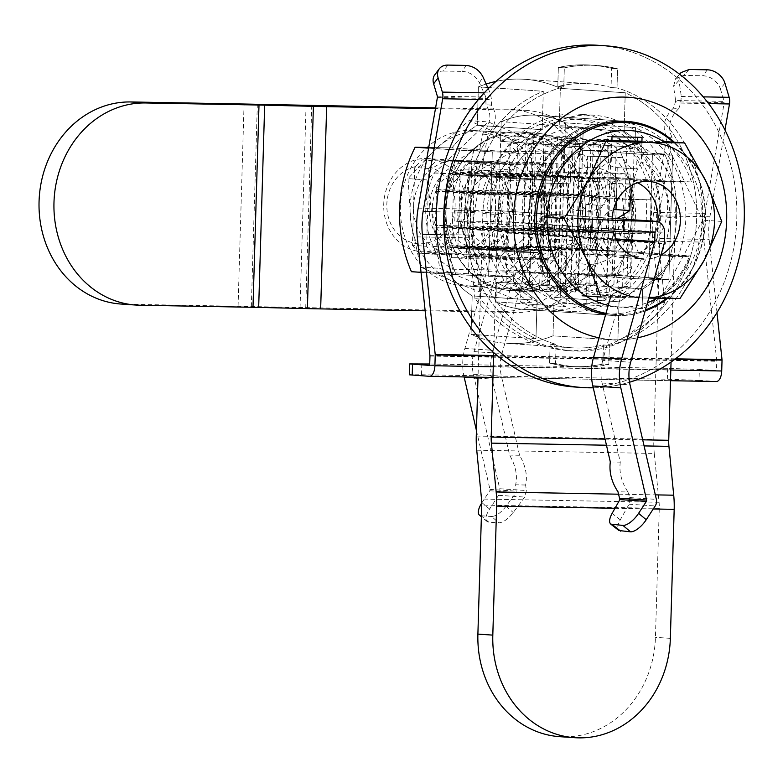 <?xml version="1.0" encoding="UTF-8"?>
<svg xmlns="http://www.w3.org/2000/svg" width="783" height="783" viewBox="0 0 783 783"><rect width="100%" height="100%" fill="white"/><g stroke="black" fill="none" stroke-linecap="round" stroke-linejoin="round"><path stroke-width="0.59" stroke-dasharray="3.92 2.94" d="M513.345 290.679A79.396 69.648 93.9 0 0 585.283 214.336A79.396 69.648 93.9 0 0 521.096 132.121A79.396 69.648 93.9 0 0 485.695 140.333A79.396 69.648 93.9 0 0 447.181 227.227A79.396 69.648 93.9 0 0 510.31 290.552A79.396 69.648 93.9 0 0 513.345 290.679A79.396 69.648 93.9 0 0 585.283 214.336A79.396 69.648 93.9 0 0 521.096 132.121A79.396 69.648 93.9 0 0 485.695 140.333A79.396 69.648 93.9 0 0 447.181 227.227A79.396 69.648 93.9 0 0 510.31 290.552A79.396 69.648 93.9 0 0 513.345 290.679M564.807 142.516A79.396 69.648 93.9 0 0 536.012 133.139A79.396 69.648 93.9 0 0 500.611 141.351L582.669 146.93A79.396 69.648 93.9 0 0 551.937 180.247L469.888 174.668A79.396 69.648 93.9 0 0 467.715 247.79L537.833 252.557L520.558 252.243L450.44 247.477L467.715 247.79L537.833 252.557L520.558 252.243A97.298 85.347 93.9 0 0 565.962 306.642L566.549 286.96A79.396 69.648 -86.1 0 1 537.833 252.557A79.396 69.648 -86.1 0 0 566.549 286.96L496.432 282.193A79.396 69.648 93.9 0 0 525.227 291.57A79.396 69.648 93.9 0 0 560.628 283.358L642.677 288.937A79.396 69.648 93.9 0 0 673.4 255.62L591.351 250.041A79.396 69.648 93.9 0 0 593.524 176.919L663.641 181.685L680.916 182.008A97.298 85.347 93.9 0 0 635.502 127.609L634.915 147.292A79.396 69.648 -86.1 0 1 663.641 181.685L680.916 182.008L610.799 177.232L593.524 176.919L663.641 181.685A79.396 69.648 -86.1 0 0 634.915 147.292L564.807 142.516L565.385 122.833A97.298 85.347 93.9 0 0 537.226 115.277A97.298 85.347 93.9 0 0 501.198 121.668L500.611 141.351L582.669 146.93A79.396 69.648 93.9 0 0 551.937 180.247L534.662 179.933L452.613 174.355A97.298 85.347 93.9 0 0 450.44 247.477L467.715 247.79A79.396 69.648 93.9 0 1 469.888 174.668L452.613 174.355A97.298 85.347 93.9 0 0 450.44 247.477L520.558 252.243A97.298 85.347 93.9 0 0 565.962 306.642L495.854 301.866A97.298 85.347 93.9 0 0 524.013 309.432A97.298 85.347 93.9 0 0 560.041 303.041L560.628 283.358L642.677 288.937A79.396 69.648 93.9 0 0 673.4 255.62L690.675 255.943L608.626 250.354A97.298 85.347 93.9 0 0 610.799 177.232L593.524 176.919A79.396 69.648 93.9 0 1 591.351 250.041L608.626 250.354A97.298 85.347 93.9 0 0 610.799 177.232L680.916 182.008A97.298 85.347 93.9 0 0 635.502 127.609L565.385 122.833A97.298 85.347 93.9 0 0 537.226 115.277A97.298 85.347 93.9 0 0 501.198 121.668L500.611 141.351A79.396 69.648 93.9 0 1 536.012 133.139L521.096 132.121L536.012 133.139A79.396 69.648 93.9 0 1 564.807 142.516L634.915 147.292L635.502 127.609L565.385 122.833L564.807 142.516M593.269 387.81A171.252 150.209 93.9 0 0 629.542 382.231A171.252 150.209 93.9 0 1 593.269 387.81M581.485 387.301A171.252 150.209 93.9 0 0 736.646 222.626A171.252 150.209 93.9 0 0 598.192 45.306A171.252 150.209 93.9 0 1 736.646 222.626A171.252 150.209 93.9 0 1 581.485 387.301A171.252 150.209 93.9 0 1 574.937 387.017A171.252 150.209 93.9 0 0 581.485 387.301M428.712 147.488L451.967 147.909L516.858 152.323A97.298 85.347 -86.1 0 1 542.159 129.704L543.294 91.278L489.346 87.608L543.294 91.278A132.327 116.07 -86.1 0 0 464.505 213.642A132.327 116.07 -86.1 0 0 535.954 338.736L471.063 334.321A132.327 116.07 93.9 0 0 485.254 339.568A132.327 116.07 93.9 0 0 506.718 343.365A132.327 116.07 93.9 0 0 553.004 335.819L554.139 297.383A97.298 85.347 93.9 0 0 579.44 274.764L644.331 279.179A97.298 85.347 -86.1 0 1 619.04 301.807L617.895 340.233L553.004 335.819L554.139 297.383L619.04 301.807L617.895 340.233L553.004 335.819A132.327 116.07 93.9 0 1 506.718 343.365L571.61 347.779A132.327 116.07 -86.1 0 1 550.146 343.982L556.106 344.393L555.548 363.508A151.011 132.464 93.9 0 0 576.308 366.826A151.011 132.464 93.9 0 0 608.802 364.477L602.841 364.075A151.011 132.464 -86.1 0 1 570.347 366.415A151.011 132.464 -86.1 0 1 549.578 363.097L550.146 343.982L556.106 344.393L555.548 363.508L549.578 363.097L550.146 343.982A132.327 116.07 -86.1 0 0 571.61 347.779A132.327 116.07 -86.1 0 0 603.409 344.951L602.841 364.075A151.011 132.464 -86.1 0 1 570.347 366.415A151.011 132.464 -86.1 0 1 549.578 363.097L555.548 363.508A151.011 132.464 93.9 0 0 576.308 366.826A151.011 132.464 93.9 0 0 608.802 364.477L609.37 345.362A132.327 116.07 93.9 0 0 702.645 218.271A132.327 116.07 93.9 0 0 617.014 87.931L611.043 87.52A132.327 116.07 -86.1 0 0 589.579 83.732A132.327 116.07 -86.1 0 1 611.043 87.52L611.611 68.405L611.043 87.52L617.014 87.931L617.581 68.816L611.611 68.405A151.011 132.464 -86.1 0 0 590.852 65.087A151.011 132.464 -86.1 0 1 611.611 68.405L617.581 68.816A151.011 132.464 93.9 0 0 596.812 65.498A151.011 132.464 93.9 0 0 564.318 67.847L558.348 67.436A151.011 132.464 -86.1 0 1 590.852 65.087L596.812 65.498A151.011 132.464 93.9 0 0 564.318 67.847L563.75 86.962A132.327 116.07 93.9 0 0 470.475 214.043A132.327 116.07 93.9 0 0 556.106 344.393A132.327 116.07 93.9 0 1 470.475 214.043A132.327 116.07 93.9 0 1 563.75 86.962L557.78 86.551A132.327 116.07 -86.1 0 1 589.579 83.732A132.327 116.07 -86.1 0 0 557.78 86.551L558.348 67.436A151.011 132.464 -86.1 0 1 590.852 65.087L596.812 65.498A151.011 132.464 93.9 0 1 617.581 68.816L617.014 87.931A132.327 116.07 93.9 0 1 702.645 218.271A132.327 116.07 93.9 0 1 609.37 345.362L603.409 344.951A132.327 116.07 -86.1 0 1 571.61 347.779L506.718 343.365A132.327 116.07 93.9 0 1 485.254 339.568A132.327 116.07 93.9 0 1 471.063 334.321L472.198 295.896L537.089 300.31A97.298 85.347 -86.1 0 1 513.159 276.791L488.612 276.34L421.058 272.357L456.176 274.745A132.327 116.07 93.9 0 1 459.875 150.287L428.595 148.153L492.301 151.882L516.858 152.323A97.298 85.347 -86.1 0 1 542.159 129.704L543.294 91.278A132.327 116.07 -86.1 0 0 464.505 213.642A132.327 116.07 -86.1 0 0 535.954 338.736L537.089 300.31A97.298 85.347 -86.1 0 1 513.159 276.791L456.176 274.745A132.327 116.07 93.9 0 1 459.875 150.287L472.169 150.512L468.469 274.97L472.169 150.512L492.301 151.882L488.612 276.34L492.301 151.882L516.858 152.323L451.967 147.909A97.298 85.347 93.9 0 1 477.258 125.29L478.403 86.854A132.327 116.07 93.9 0 1 486.174 84.045A132.327 116.07 93.9 0 0 478.403 86.854L487.721 87.49L478.403 86.854L477.258 125.29L542.159 129.704L477.258 125.29A97.298 85.347 93.9 0 0 451.967 147.909L428.712 147.488M560.344 88.352A132.327 116.07 93.9 0 0 524.688 79.308A132.327 116.07 93.9 0 0 495.991 81.412A132.327 116.07 93.9 0 1 524.688 79.308L589.579 83.732L524.688 79.308A132.327 116.07 93.9 0 1 560.344 88.352L559.209 126.777L624.1 131.201A97.298 85.347 -86.1 0 1 648.03 154.721L672.577 155.161L652.445 153.791L664.728 154.016L619.979 150.972L583.139 150.297A97.298 85.347 93.9 0 0 559.209 126.777L624.1 131.201A97.298 85.347 -86.1 0 1 648.03 154.721L672.577 155.161L668.888 279.629L644.331 279.179A97.298 85.347 -86.1 0 1 619.04 301.807L554.139 297.383A97.298 85.347 93.9 0 0 579.44 274.764L644.331 279.179L668.888 279.629L648.745 278.259L668.888 279.629L672.577 155.161L652.445 153.791L648.745 278.259L661.038 278.484A132.327 116.07 93.9 0 0 664.728 154.016L619.979 150.972A132.327 116.07 93.9 0 1 616.29 275.44L579.44 274.764L616.29 275.44A132.327 116.07 93.9 0 0 619.979 150.972L583.139 150.297L648.03 154.721L583.139 150.297A97.298 85.347 93.9 0 0 559.209 126.777L560.344 88.352L625.235 92.766A132.327 116.07 -86.1 0 1 696.684 217.87A132.327 116.07 -86.1 0 1 617.895 340.233A132.327 116.07 -86.1 0 0 696.684 217.87A132.327 116.07 -86.1 0 0 625.235 92.766L624.1 131.201L625.235 92.766L560.344 88.352M448.267 272.376A97.298 85.347 93.9 0 0 472.198 295.896L537.089 300.31L535.954 338.736L471.063 334.321L472.198 295.896A97.298 85.347 93.9 0 1 448.267 272.376L411.427 271.701L448.267 272.376L513.159 276.791L448.267 272.376M583.247 127.247L582.669 146.93L583.247 127.247A97.298 85.347 93.9 0 0 534.662 179.933L551.937 180.247L469.888 174.668L452.613 174.355L534.662 179.933A97.298 85.347 93.9 0 1 583.247 127.247L501.198 121.668L583.247 127.247M642.089 308.619L560.041 303.041L560.628 283.358A79.396 69.648 93.9 0 1 525.227 291.57L510.31 290.552L525.227 291.57A79.396 69.648 93.9 0 1 496.432 282.193L495.854 301.866A97.298 85.347 93.9 0 0 524.013 309.432A97.298 85.347 93.9 0 0 560.041 303.041L642.089 308.619A97.298 85.347 93.9 0 0 690.675 255.943L608.626 250.354L591.351 250.041L673.4 255.62L690.675 255.943A97.298 85.347 93.9 0 1 642.089 308.619L642.677 288.937L642.089 308.619M617.239 315.686A97.298 85.347 93.9 0 0 645.172 310.9A97.298 85.347 93.9 0 1 617.239 315.686A97.298 85.347 93.9 0 1 613.52 315.52A97.298 85.347 93.9 0 0 617.239 315.686M667.527 298.372A97.298 85.347 93.9 0 0 674.349 142.222A97.298 85.347 93.9 0 1 667.527 298.372M605.631 314.56A97.298 85.347 93.9 0 0 613.52 315.52A97.298 85.347 93.9 0 1 605.631 314.56M661.038 278.484L616.29 275.44L661.038 278.484L648.745 278.259L652.445 153.791L664.728 154.016A132.327 116.07 93.9 0 1 661.038 278.484M616.524 339.812A121.443 106.527 93.9 0 0 637.558 337.816A121.443 106.527 93.9 0 1 616.524 339.812A121.443 106.527 93.9 0 1 599.054 337.835A121.443 106.527 93.9 0 0 616.524 339.812M613.481 209.834A15.572 13.654 93.9 0 0 601.873 226.023A15.572 13.654 93.9 0 0 614.469 240.714A15.572 13.654 93.9 0 0 615.066 240.733L614.645 254.739L638.517 256.364L608.469 255.816L608.577 252.273A59.87 28.726 -89 0 1 599.915 205.342C612.932 205.929 615.937 177.819 603.84 179.111A59.87 28.726 -89 0 1 611.278 161.337A48.615 42.644 93.9 0 0 582.307 206.301A48.615 42.644 93.9 0 0 608.577 252.273M615.066 240.733L634.318 242.045A59.87 28.726 91 0 0 638.625 252.821L638.517 256.364M460.218 170.625L474.39 171.594L481.457 163.941L467.285 162.972L460.218 170.625L459.063 209.521A46.706 40.97 -86.1 0 1 501.423 163.598A46.706 40.97 -86.1 0 1 503.205 163.676A46.706 40.97 -86.1 0 1 541.014 211.018A46.706 40.97 -86.1 0 1 498.654 256.941A46.706 40.97 -86.1 0 1 496.862 256.873A46.706 40.97 -86.1 0 1 459.063 209.521L457.908 248.417L464.515 256.325L532.792 257.568L546.965 258.537L554.031 250.873L556.341 173.092L549.735 165.184L481.457 163.941M614.645 254.739L584.607 254.191L586.085 204.402A13.233 11.608 93.9 0 0 598.075 191.678A13.233 11.608 93.9 0 0 587.367 177.976L604.251 179.131L586.868 177.956L587.514 156.179L623.297 157.794A16.57 14.534 93.9 0 0 635.992 168.903A16.57 14.534 93.9 0 0 636.628 168.932L637.45 141.116M611.278 161.337L611.866 141.635M612.003 136.8L607.53 136.487L606.903 157.491M586.085 204.402L599.915 205.342M587.367 177.976A13.233 11.608 93.9 0 0 586.868 177.956M557.525 137.544L532.166 135.821L528.809 248.857L554.168 250.589L557.525 137.544A77.84 68.278 93.9 0 1 573.029 144.463L580.487 144.972A77.84 68.278 -86.1 0 0 564.983 138.053L575.427 138.757A77.84 68.278 93.9 0 1 590.93 145.677L598.398 146.186A77.84 68.278 -86.1 0 0 582.885 139.266L593.328 139.981A77.84 68.278 93.9 0 1 608.831 146.901L616.299 147.41A77.84 68.278 -86.1 0 0 600.786 140.49L611.229 141.194A77.84 68.278 93.9 0 1 626.733 148.114L634.201 148.623A77.84 68.278 -86.1 0 0 606.022 139.462L617.953 140.274A77.84 68.278 93.9 0 0 583.306 148.29A77.84 68.278 93.9 0 0 545.487 233.481A77.84 68.278 93.9 0 0 607.383 295.602A77.84 68.278 93.9 0 0 671.462 256.364L660.275 255.61L678.078 255.933A96.133 84.319 93.9 0 0 685.81 218.711A96.133 84.319 93.9 0 0 680.29 181.255L662.496 180.932A77.84 68.278 -86.1 0 1 660.275 255.61M565.59 284.542L553.336 272.631L545.438 266.484L541.376 267.16L546.289 276.105L558.132 284.033A77.84 68.278 93.9 0 0 575.319 292.039L564.876 291.325A77.84 68.278 -86.1 0 1 549.372 284.405L541.914 283.896A77.84 68.278 93.9 0 0 557.418 290.816L546.974 290.101A77.84 68.278 -86.1 0 1 529.788 282.105L517.534 270.194L509.635 264.047L505.573 264.723L510.477 273.668L522.33 281.596A77.84 68.278 93.9 0 0 539.516 289.602L529.073 288.888A77.84 68.278 -86.1 0 1 513.57 281.968L506.112 281.459A77.84 68.278 93.9 0 0 534.29 290.62A77.84 68.278 93.9 0 0 570.68 281.586L583.629 269.988L591.889 264.448L595.883 265.76L590.421 274.833L578.138 282.095A77.84 68.278 -86.1 0 1 560.491 289.456L570.934 290.17A77.84 68.278 93.9 0 0 586.839 283.828L594.297 284.327A77.84 68.278 -86.1 0 1 578.392 290.679L588.836 291.393A77.84 68.278 93.9 0 0 606.482 284.023L619.431 272.425L627.672 266.895L631.685 268.197L626.234 277.26L613.941 284.532A77.84 68.278 -86.1 0 1 596.294 291.893L606.737 292.607A77.84 68.278 93.9 0 0 622.642 286.265L630.1 286.764A77.84 68.278 -86.1 0 1 595.452 294.79A77.84 68.278 -86.1 0 1 565.59 284.542L568.575 183.848L570.288 183.878L571.375 147.478A77.84 68.278 -86.1 0 1 606.022 139.462M680.29 181.255L691.477 182.008L673.683 181.685A77.84 68.278 93.9 0 0 617.953 140.274M673.683 181.685L662.496 180.932M571.375 147.478L563.917 146.969A77.84 68.278 93.9 0 1 579.821 140.627L569.378 139.912A77.84 68.278 -86.1 0 0 553.473 146.264L546.015 145.755A77.84 68.278 93.9 0 1 561.92 139.403L551.477 138.699A77.84 68.278 -86.1 0 0 535.572 145.041L528.114 144.532A77.84 68.278 93.9 0 1 544.009 138.19L533.575 137.475A77.84 68.278 -86.1 0 0 517.671 143.827L510.213 143.318A77.84 68.278 93.9 0 1 526.107 136.976L500.748 135.244A77.84 68.278 93.9 0 0 484.853 141.596A77.84 68.278 93.9 0 0 447.034 226.786A77.84 68.278 93.9 0 0 508.921 288.898A77.84 68.278 93.9 0 0 581.534 223.155A77.84 68.278 93.9 0 0 532.166 135.821M606.482 284.023L609.468 183.33L634.181 184.113L615.213 183.809L616.299 147.41M613.941 284.532L616.926 183.839M579.41 181.372L598.378 181.676L579.41 181.372L580.487 144.972M615.213 183.809L609.468 183.33M570.68 281.586L573.665 180.893M578.138 282.095L581.123 181.402M527.028 180.932L508.069 180.638L527.028 180.932L528.114 144.532M529.788 282.105L532.773 181.411M522.33 281.596L525.315 180.902M568.575 183.848L543.872 183.075L562.83 183.369L563.917 146.969M558.132 284.033L561.117 183.339M429.231 207.495A46.706 40.97 -86.1 0 1 473.372 161.641A46.706 40.97 -86.1 0 1 511.074 211.018A46.706 40.97 -86.1 0 1 467.03 254.837A46.706 40.97 -86.1 0 1 429.231 207.495M554.031 250.873L539.859 249.914L542.169 172.123L535.562 164.215L467.285 162.972M549.735 165.184L535.562 164.215M542.169 172.123L556.341 173.092M546.965 258.537L478.677 257.284L472.08 249.386L474.39 171.594M554.168 250.589L522.76 250.012L497.401 248.289L500.748 135.244M532.792 257.568L539.859 249.914M478.677 257.284L464.515 256.325M457.908 248.417L472.08 249.386M497.401 248.289L528.809 248.857M522.76 250.012L526.107 136.976M571.952 180.863L573.029 144.463M506.112 281.459L510.213 143.318M632.586 184.837A59.87 28.726 91 0 1 641.326 161.885L641.903 142.3M642.05 137.338L607.53 136.487M587.514 156.179L603.899 156.473A16.57 14.534 93.9 0 0 616.603 167.582A16.57 14.534 93.9 0 0 617.239 167.611L636.628 168.932M617.239 167.611L616.211 202.278M584.607 254.191L608.469 255.816M616.926 218.692L619.431 234.097L634.318 242.045M630.1 286.764L634.201 148.623M638.625 252.821A48.615 42.644 93.9 0 0 667.596 207.857A48.615 42.644 93.9 0 0 641.326 161.885M603.899 156.473L623.297 157.794M432.333 207.368A38.925 34.139 -86.1 0 1 484.54 174.619A38.925 34.139 -86.1 0 1 482.543 241.986A38.925 34.139 -86.1 0 1 432.333 207.368M657.143 298.235A88.352 77.497 93.9 0 0 702.106 220.16A88.352 77.497 93.9 0 0 665.198 142.702M608.225 305.38A88.352 77.497 93.9 0 0 647.512 302.639M666.529 298.362A96.133 84.319 93.9 0 0 705.209 220.033A96.133 84.319 93.9 0 0 673.292 142.154M605.973 313.357A96.133 84.319 93.9 0 0 614.352 314.404A96.133 84.319 93.9 0 0 645.456 309.902M671.462 256.364L689.265 256.687L678.078 255.933M691.477 182.008A96.133 84.319 93.9 0 0 619.196 122.021M611.298 121.913A96.133 84.319 93.9 0 0 528.545 212.213A96.133 84.319 93.9 0 0 598.31 312.897M605.836 313.826A96.133 84.319 93.9 0 0 606.14 313.846A96.133 84.319 93.9 0 0 689.265 256.687M622.642 286.265L626.733 148.114M607.755 183.3L608.831 146.901M534.486 181.441L535.572 145.041M596.294 291.893L600.786 140.49M588.836 291.393L593.328 139.981M578.392 290.679L582.885 139.266M594.297 284.327L598.398 146.186M586.839 283.828L590.93 145.677M570.934 290.17L575.427 138.757M560.491 289.456L564.983 138.053M513.57 281.968L517.671 143.827M529.073 288.888L533.575 137.475M539.516 289.602L544.009 138.19M546.974 290.101L551.477 138.699M570.288 183.878L562.83 183.369M557.418 290.816L561.92 139.403M541.914 283.896L546.015 145.755M549.372 284.405L553.473 146.264M564.876 291.325L569.378 139.912M575.319 292.039L579.821 140.627M606.737 292.607L611.229 141.194M561.93 152.323L488.181 121.913L427.038 179.914L439.635 268.324L513.394 298.734L574.536 240.733L561.93 152.323L542.883 151.021L502.676 135.596A77.84 68.278 -86.1 0 1 545.859 195.006A77.84 68.278 -86.1 0 1 521.586 268.207L555.49 239.432L545.859 195.006L542.883 151.021M522.369 240.029A38.925 34.139 93.9 0 0 533.389 198.04A38.925 34.139 93.9 0 0 503.43 171.487A38.925 34.139 93.9 0 0 466.727 208.004A38.925 34.139 93.9 0 0 498.145 249.151A38.925 34.139 93.9 0 0 522.369 240.029M427.038 179.914L407.992 178.622L435.231 149.387L469.134 120.611L488.181 121.913M407.992 178.622L410.958 222.597L420.598 267.032L439.635 268.324M420.598 267.032L454.14 282.007L494.347 297.442L513.394 298.734M494.347 297.442L521.586 268.207A77.84 68.278 -86.1 0 1 454.14 282.007A77.84 68.278 -86.1 0 1 410.958 222.597A77.84 68.278 -86.1 0 1 435.231 149.387A77.84 68.278 -86.1 0 1 502.676 135.596L469.134 120.611M456.822 179.092A38.925 34.139 -86.1 0 1 481.046 169.97A38.925 34.139 -86.1 0 1 511.015 196.523A38.925 34.139 -86.1 0 1 499.994 238.502A38.925 34.139 -86.1 0 1 475.761 247.634A38.925 34.139 -86.1 0 1 445.801 221.08A38.925 34.139 -86.1 0 1 456.822 179.092M555.49 239.432L574.536 240.733M716.993 312.603L709.173 239.441A40.481 19.418 91 0 1 709.897 216.783L724.97 129.988M572.794 350.98C537.304 347.769 506.513 330.475 480.419 299.096L474.987 298.724C501.081 330.113 531.872 347.407 567.362 350.608L572.794 350.98C612.208 352.516 642.872 336.338 664.787 302.453L657.965 238.512L709.173 239.441M436.845 234.479L473.588 235.154L480.419 299.096M421.831 363.85L421.508 374.744L409.352 374.812M657.965 238.512A40.481 19.418 -89 0 1 658.679 215.854L672.225 137.877C667.263 127.492 669.465 117.714 678.832 108.543L673.38 108.171L675.475 101.849L724.197 102.739L704.984 213.348A51.375 24.645 -89 0 0 704.886 213.945A51.375 24.645 -89 0 0 704.064 242.104L716.748 360.846A1.556 0.744 -89 0 1 716.768 361.276L716.484 370.633L699.336 369.468L699.013 380.352L667.331 379.217L421.508 374.744M474.987 298.724L468.479 237.807A51.375 24.645 91 0 1 469.399 209.061L482.406 134.147C490.931 124.008 492.125 114.22 485.998 104.765L485.832 97.053L479.441 82.822C475.741 75.892 470.103 72.075 462.508 71.39L466.002 65.42M567.362 350.608C606.776 352.144 637.44 335.966 659.355 302.091L652.856 241.174L704.064 242.104M664.787 302.453L659.355 302.091M672.225 137.877L666.773 137.505L653.766 212.418A51.375 24.645 -89 0 0 652.856 241.174M429.73 363.997L667.654 368.333L699.336 369.468M429.681 365.407L716.484 370.633M699.013 380.352L716.161 381.527M673.38 108.171C664.013 117.342 661.811 127.12 666.773 137.505M473.588 235.154A40.481 19.418 91 0 1 474.312 212.496L487.848 134.519L482.406 134.147M678.832 108.543L680.642 103.082L681.327 96.456L678.949 80.414L679.81 74.405M689.187 69.481L683.765 75.422L675.66 78.515L673.517 86.355L675.621 100.508L724.128 101.389A1.556 0.744 -89 0 1 724.197 102.739M724.901 83.096L720.438 89.056A15.572 11.373 36.8 0 0 702.88 75.765L683.765 75.422M447.856 65.087L443.393 71.038A15.572 11.373 36.8 0 0 434.829 74.747M675.475 101.849L675.621 100.508M488.259 88.694L490.178 92.971L491.538 99.637L491.44 105.137C497.577 114.582 496.383 124.38 487.848 134.519M443.393 71.038L462.508 71.39M491.44 105.137L485.998 104.765M720.438 89.056L724.128 101.389M435.593 107.878L507.071 109.18A101.193 88.763 -86.1 0 1 510.947 109.346L525.863 110.364A101.193 88.763 -86.1 0 0 521.987 110.197L435.465 108.622M454.287 161.141L543.059 162.766L540.201 259.222L451.429 257.607L454.287 161.141L469.203 162.159L557.976 163.774L543.059 162.766M510.947 109.346A101.193 88.763 -86.1 0 1 592.76 214.131A101.193 88.763 -86.1 0 1 501.071 311.438L251.333 306.554A54.487 1.145 1.7 0 0 238.071 306.27L124.83 304.205A101.193 88.763 -86.1 0 1 120.964 304.039M557.976 163.774L555.118 260.24L540.201 259.222M451.429 257.607L466.345 258.625L469.203 162.159M555.118 260.24L466.345 258.625M525.863 110.364A101.193 88.763 -86.1 0 1 607.677 215.149A101.193 88.763 -86.1 0 1 515.987 312.446L425.159 310.792M496.432 282.193L566.549 286.96L565.962 306.642L495.854 301.866L496.432 282.193M563.75 86.962L557.78 86.551L558.348 67.436L564.318 67.847L563.75 86.962M609.37 345.362L603.409 344.951L602.841 364.075L608.802 364.477L609.37 345.362M521.948 230.545L522.966 196.318L566.667 197.11A13.233 11.608 93.9 0 0 577.374 210.529A13.233 11.608 93.9 0 0 589.883 197.531L609.008 197.884L608.45 216.558A16.57 14.534 93.9 0 0 598.427 231.934L561.558 231.269A15.572 13.654 93.9 0 0 548.952 215.482A15.572 13.654 93.9 0 0 534.241 230.77L521.948 230.545L545.82 232.169L546.837 197.942L549.94 198.001A59.87 1.253 1.7 0 1 580.506 198.05L582.601 207.162L590.822 211.439L601.158 207.984L606.854 198.686A59.87 1.253 1.7 0 1 629.767 199.45A48.615 42.644 93.9 0 0 590.793 167.259A48.615 42.644 93.9 0 0 549.94 198.001M534.241 230.77L553.493 232.081A59.87 1.253 -178.3 0 0 548.932 232.228L545.82 232.169M490.07 161.122L504.242 162.091L510.839 169.989L496.667 169.03L490.07 161.122L455.921 160.505A46.706 40.97 -86.1 0 1 457.712 160.574A46.706 40.97 -86.1 0 1 495.512 207.926A46.706 40.97 -86.1 0 1 453.151 253.849A46.706 40.97 -86.1 0 1 451.37 253.77A46.706 40.97 -86.1 0 1 413.571 206.428A46.706 40.97 -86.1 0 1 455.921 160.505L421.783 159.879L414.726 167.533L412.416 245.324L426.588 246.293L433.185 254.191L501.472 255.434L508.529 247.78L510.839 169.989M629.767 199.45L651.309 199.841L628.397 199.205L627.849 217.87A16.57 14.534 93.9 0 0 617.826 233.256L645.818 233.765L646.836 199.538M589.883 197.531L606.854 198.686M609.008 197.884L628.397 199.205M566.667 197.11L580.506 198.05M559.992 228.969L534.632 227.246L435.407 225.435L460.766 227.158L559.992 228.969A77.84 68.278 93.9 0 1 553.64 246.753L561.098 247.262A77.84 68.278 -86.1 0 0 567.45 229.478L577.893 230.182A77.84 68.278 93.9 0 1 571.541 247.976L578.999 248.475A77.84 68.278 -86.1 0 0 585.361 230.691L595.794 231.406A77.84 68.278 93.9 0 1 589.442 249.19L596.9 249.699A77.84 68.278 -86.1 0 0 603.262 231.915L613.696 232.62A77.84 68.278 93.9 0 1 607.344 250.403L614.802 250.912A77.84 68.278 -86.1 0 0 616.926 179.346L609.468 178.837A77.84 68.278 93.9 0 1 614.763 196.836L604.319 196.132A77.84 68.278 -86.1 0 0 599.024 178.132L591.566 177.624A77.84 68.278 93.9 0 1 596.861 195.623L586.418 194.908A77.84 68.278 -86.1 0 0 581.123 176.909L573.665 176.4A77.84 68.278 93.9 0 1 578.96 194.399L568.517 193.695A77.84 68.278 -86.1 0 0 563.222 175.695L555.764 175.186A77.84 68.278 93.9 0 1 561.059 193.186L535.699 191.463A77.84 68.278 93.9 0 0 530.404 173.464A77.84 68.278 93.9 0 0 473.999 130.477A77.84 68.278 93.9 0 0 400.593 203.502A77.84 68.278 93.9 0 0 463.428 285.805A77.84 68.278 93.9 0 0 534.632 227.246M586.134 303.197L597.321 303.951L597.918 283.681A77.84 68.278 93.9 0 0 628.866 180.159A77.84 68.278 93.9 0 0 572.451 137.182A77.84 68.278 93.9 0 0 502.02 192.735A77.84 68.278 93.9 0 0 532.362 282.487L521.175 281.723L520.578 302.003A96.133 84.319 93.9 0 0 549.451 309.99A96.133 84.319 93.9 0 0 553.131 310.146A96.133 84.319 93.9 0 0 586.134 303.197L586.731 282.917A77.84 68.278 -86.1 0 1 550.694 291.736A77.84 68.278 -86.1 0 1 521.175 281.723M597.918 283.681L586.731 282.917M434.545 227.05L444.989 227.765A77.84 68.278 93.9 0 0 450.274 245.764L457.742 246.273A77.84 68.278 -86.1 0 1 452.447 228.274L462.89 228.979A77.84 68.278 93.9 0 0 469.037 248.955L475.301 262.794L488.396 271.662L486.439 263.333L476.504 249.454A77.84 68.278 -86.1 0 1 470.348 229.488L480.791 230.202A77.84 68.278 93.9 0 0 486.077 248.201L493.544 248.71A77.84 68.278 -86.1 0 1 496.637 175.206L507.531 161.68L509.567 153.077L496.04 161.132L489.179 174.697A77.84 68.278 93.9 0 0 481.848 194.419L471.405 193.704A77.84 68.278 -86.1 0 1 477.767 175.921L470.299 175.412A77.84 68.278 93.9 0 0 463.947 193.195L453.504 192.491A77.84 68.278 -86.1 0 1 460.835 172.769L471.728 159.243L473.764 150.639L460.238 158.695L453.377 172.26A77.84 68.278 93.9 0 0 446.046 191.982L435.602 191.267A77.84 68.278 -86.1 0 1 441.955 173.483L434.496 172.974A77.84 68.278 93.9 0 0 433.234 246.518L439.498 260.357L452.594 269.235L450.626 260.886L440.692 247.017A77.84 68.278 -86.1 0 1 434.545 227.05L567.45 229.478M469.037 248.955L557.437 250.56A12.459 5.98 -89 0 0 555.147 264.409A12.459 5.98 -89 0 0 560.648 272.983A12.459 5.98 -89 0 0 566.412 264.899A12.459 5.98 -89 0 0 564.895 251.069L564.954 249.111L596.9 249.699M476.504 249.454L564.895 251.069M529.151 246.674L521.693 246.175L521.635 248.123A12.459 5.98 -89 0 0 519.344 261.972A12.459 5.98 -89 0 0 524.845 270.546A12.459 5.98 -89 0 0 530.61 262.462A12.459 5.98 -89 0 0 529.093 248.632L529.151 246.674L561.098 247.262M564.954 249.111L557.496 248.612L557.437 250.56M433.234 246.518L521.635 248.123M440.692 247.017L529.093 248.632M541.719 175.823L549.177 176.332L549.235 174.374A12.459 5.98 -89 0 0 551.526 160.525A12.459 5.98 -89 0 0 546.015 151.951A12.459 5.98 -89 0 0 540.26 160.045A12.459 5.98 -89 0 0 541.777 173.875L541.719 175.823L573.665 176.4M460.835 172.769L549.235 174.374M453.377 172.26L541.777 173.875M496.637 175.206L585.038 176.811A12.459 5.98 -89 0 0 587.328 162.962A12.459 5.98 -89 0 0 581.818 154.388A12.459 5.98 -89 0 0 576.063 162.482A12.459 5.98 -89 0 0 577.58 176.302L577.521 178.26L609.468 178.837M489.179 174.697L577.58 176.302M426.089 158.469A46.706 40.97 -86.1 0 1 427.87 158.548A46.706 40.97 -86.1 0 1 465.572 207.926A46.706 40.97 -86.1 0 1 421.528 251.744A46.706 40.97 -86.1 0 1 383.768 203.384A46.706 40.97 -86.1 0 1 426.089 158.469M433.185 254.191L419.013 253.232L487.3 254.475L494.357 246.821L496.667 169.03M508.529 247.78L494.357 246.821M487.3 254.475L501.472 255.434M426.588 246.293L428.888 168.502L435.955 160.848L504.242 162.091M460.766 227.158L461.823 191.375L436.464 189.652L535.699 191.463M412.416 245.324L419.013 253.232M428.888 168.502L414.726 167.533M421.783 159.879L435.955 160.848M436.464 189.652L435.407 225.435M461.823 191.375L561.059 193.186M521.693 246.175L553.64 246.753M434.496 172.974L555.764 175.186M561.558 231.269L575.446 232.208A59.87 1.253 -178.3 0 1 628.749 233.677L645.818 233.765M598.427 231.934L617.826 233.256M522.966 196.318L546.837 197.942M575.446 232.208L571.169 221.315L563.036 216.441L555.343 220.777L553.493 232.081M616.926 179.346L584.979 178.769L585.038 176.811M493.544 248.71L614.802 250.912M548.932 232.228A48.615 42.644 93.9 0 0 587.906 264.419A48.615 42.644 93.9 0 0 628.749 233.677M608.45 216.558L627.849 217.87M422.125 165.996A38.925 34.139 -86.1 0 1 449.961 224.878A38.925 34.139 -86.1 0 1 390.825 223.801A38.925 34.139 -86.1 0 1 422.125 165.996M576.484 303.941A88.352 77.497 93.9 0 0 647.531 172.73A88.352 77.497 93.9 0 0 513.296 170.283A88.352 77.497 93.9 0 0 576.484 303.941M572.52 311.468A96.133 84.319 93.9 0 0 659.629 219.034A96.133 84.319 93.9 0 0 581.906 119.486A96.133 84.319 93.9 0 0 491.244 209.678A96.133 84.319 93.9 0 0 568.85 311.311A96.133 84.319 93.9 0 0 572.52 311.468M650.301 234.068L651.309 199.841M532.362 282.487L531.765 302.757L520.578 302.003M597.321 303.951A96.133 84.319 93.9 0 0 650.683 199.362A96.133 84.319 93.9 0 0 573.694 118.928A96.133 84.319 93.9 0 0 485.519 192.246A96.133 84.319 93.9 0 0 531.765 302.757M486.077 248.201L607.344 250.403M557.496 248.612L589.442 249.19M549.177 176.332L581.123 176.909M470.348 229.488L603.262 231.915M462.89 228.979L595.794 231.406M452.447 228.274L585.361 230.691M457.742 246.273L578.999 248.475M450.274 245.764L571.541 247.976M444.989 227.765L577.893 230.182M441.955 173.483L563.222 175.695M435.602 191.267L568.517 193.695M446.046 191.982L578.96 194.399M453.504 192.491L586.418 194.908M584.979 178.769L577.521 178.26M463.947 193.195L596.861 195.623M470.299 175.412L591.566 177.624M477.767 175.921L599.024 178.132M471.405 193.704L604.319 196.132M481.848 194.419L614.763 196.836M480.791 230.202L613.696 232.62M641.933 141.194L665.589 141.625L702.703 220.131L660.969 297.207L582.121 295.768L545.007 217.263L586.741 140.186L611.895 140.646M657.857 221.755A38.925 34.139 -86.1 0 1 621.213 257.529A38.925 34.139 -86.1 0 1 589.746 217.224A38.925 34.139 -86.1 0 1 625.01 179.806A38.925 34.139 -86.1 0 1 626.498 179.865A38.925 34.139 -86.1 0 1 637.538 182.782M680.016 298.499L660.969 297.207M601.168 297.07L648.794 298.098M621.213 257.529L643.597 259.056A38.925 34.139 93.9 0 0 645.084 259.114A38.925 34.139 93.9 0 0 660.969 255.013M612.071 220.454A38.925 34.139 93.9 0 0 613.343 231.386M638.908 297.706A77.84 68.278 93.9 0 0 643.929 298.01A77.84 68.278 93.9 0 0 648.843 297.902M721.75 221.432L702.703 220.131M464.113 376.936A51.375 45.062 -86.1 0 1 464.035 376.584A51.375 45.062 -86.1 0 1 464.916 348.435L498.017 231.328A1.556 1.37 -86.1 0 0 498.086 230.897L498.36 221.55L454.796 221.041L457.654 221.364L457.977 210.47L455.119 210.147L498.683 210.656A10.893 9.562 -86.1 0 1 499.104 210.676A10.893 9.562 -86.1 0 1 507.922 221.716L507.599 232.6A1.556 1.37 -86.1 0 1 507.531 233.031L474.009 351.606A40.481 35.509 93.9 0 0 473.431 374.264L499.73 488.729A7.781 6.832 -86.1 0 1 498.565 495.316L489.6 509.067A15.572 6.303 -50.1 0 0 487.075 521.517A15.572 6.303 -50.1 0 0 488.846 522.173L498.761 522.848C503.166 522.594 507.991 519.158 513.227 512.552L524.688 497.088L526.411 490.54L525.599 485.01C527.664 475.849 525.657 465.934 519.579 455.275L501.404 376.163A40.481 35.509 93.9 0 1 501.981 353.505L519.814 290.444L509.87 290.258L492.879 350.334A51.375 45.062 93.9 0 0 492.145 379.099L509.606 455.099C515.684 465.758 517.69 475.663 515.625 484.824L516.222 492.556L506.112 506.19C500.866 512.806 496.05 516.242 491.646 516.496L498.761 522.848M509.87 290.258C531.5 259.839 552.446 244.384 572.716 243.885L582.66 244.071C603.634 245.51 616.25 263.245 620.508 297.295L602.685 360.356L630.648 362.265M582.66 244.071C562.39 244.56 541.445 260.025 519.814 290.444M572.716 243.885C593.68 245.324 606.306 263.068 610.564 297.109L610.515 297.295M620.508 297.295L610.564 297.109M610.309 461.95L620.273 462.136L602.098 383.014A40.481 35.509 -86.1 0 1 602.685 360.356M457.654 221.364L547.307 227.462M549.911 227.638L578.265 229.576M498.36 221.55L654.999 232.208M457.977 210.47L577.962 218.633M620.273 462.136C618.981 472.286 621.536 482.24 627.946 491.969L617.973 491.793M476.436 430.542L489.962 489.414A1.556 1.37 -86.1 0 1 489.727 490.745L516.222 492.556M481.741 503.009A15.572 6.303 129.9 0 1 481.956 502.676L489.727 490.745M627.946 491.969L629.689 497.567L629.082 504.193L620.283 519.834C617.464 525.09 617.014 528.662 618.932 530.531M481.408 515.801L491.646 516.496M525.599 485.01L515.625 484.824M519.579 455.275L509.606 455.099M476.739 450.196L654.285 453.435L659.071 502.275A23.353 11.207 -89 0 1 659.266 508.343L655.44 637.333A101.193 88.763 93.9 0 1 559.796 736.676M654.285 453.435A54.487 26.142 91 0 1 653.815 439.283L660.421 216.764A101.193 88.763 93.9 0 0 578.52 114.181A101.193 88.763 93.9 0 0 482.876 213.524L478.012 377.191M671.051 362.059L675.337 217.782A101.193 88.763 93.9 0 0 593.436 115.199A101.193 88.763 93.9 0 0 497.792 214.542L493.691 352.604M627.173 275.273L630.168 174.149L545.497 172.603L542.492 273.727L627.173 275.273L612.247 274.256L615.252 173.131L630.168 174.149M615.252 173.131L530.58 171.585L545.497 172.603M542.492 273.727L527.576 272.719L612.247 274.256M530.58 171.585L527.576 272.719M493.603 355.511L675.504 358.829M429.945 355.629L716.748 360.846M417.261 236.877L468.479 237.807M667.654 368.333L667.331 379.217M492.957 377.455L670.502 380.695L492.957 377.455M493.27 366.826L670.816 370.056M493.593 355.942L674.936 359.25M658.679 215.854L709.897 216.783M653.766 212.418L704.984 213.348M429.965 356.059L716.768 361.276M437.394 97.513L486.106 98.394M437.325 96.172L485.832 97.053M436.385 211.802L474.312 212.496M678.949 80.414L673.517 86.355M707.343 69.814L702.88 75.765M479.441 82.822L482.935 76.842M418.181 208.121L469.399 209.061M478.501 99.392L491.538 99.637M484.246 92.864L490.178 92.971M681.327 96.456L703.222 96.857M680.642 103.082L708.615 103.591M521.987 110.197L507.071 109.18M124.83 304.205L139.756 305.223M238.071 306.27L244.071 104.022M251.333 306.554L257.333 104.305M300.055 307.758L306.055 105.499M305.742 307.876L311.742 105.627M515.987 312.446L501.071 311.438M507.531 233.031L664.17 243.689M474.009 351.606L501.981 353.505M466.952 220.972L467.275 210.079M498.017 231.328L616.201 239.373M464.916 348.435L492.879 350.334M498.683 210.656L612.149 218.379L499.104 210.676M507.922 221.716L664.561 232.385M507.599 232.6L664.238 243.259M602.098 383.014L630.07 384.923M498.086 230.897L615.996 238.923M489.962 489.414L516.565 491.225M473.431 374.264L501.404 376.163M489.6 509.067L481.956 502.676M620.283 519.834L612.11 513.403M506.112 506.19L513.227 512.552M488.846 522.173L481.398 515.958M477.982 378.13L492.145 379.099M499.73 488.729L526.411 490.54M498.565 495.316L524.688 497.088M629.082 504.193L655.205 505.975M629.689 497.567L656.369 499.388M670.356 638.351L655.44 637.333M660.421 216.764L675.337 217.782M659.266 508.343L481.721 505.104M614.998 508.275L653.247 508.97M618.727 494.2L655.332 494.866M606.463 445.224L644.086 445.909M605.063 439.136L642.686 439.821M476.27 436.043L653.815 439.283M482.876 213.524L497.792 214.542M659.071 502.275L481.525 499.035M524.013 309.432L613.52 315.52L524.013 309.432M537.226 115.277L626.733 121.365L537.226 115.277M570.347 366.415L576.308 366.826L570.347 366.415M508.921 288.898L534.29 290.62M595.452 294.79L607.383 295.602M634.181 184.113L631.685 268.197M598.378 181.676L595.883 265.76M508.069 180.638L505.573 264.723M543.872 183.075L541.376 267.16M503.205 163.676L473.372 161.641M496.862 256.873L467.03 254.837M633.604 242.016L614.469 240.714M635.992 168.903L616.603 167.582M614.352 314.404L606.14 313.846M503.43 171.487L481.046 169.97M498.145 249.151L475.761 247.634M679.575 74.228L675.66 78.515M590.822 211.439L577.374 210.529M463.428 285.805L550.694 291.736M473.999 130.477L572.451 137.182M560.648 272.983L488.396 271.662M524.845 270.546L452.594 269.235M546.015 151.951L473.764 150.639M581.818 154.388L509.567 153.077M457.712 160.574L427.87 158.548M451.37 253.77L421.528 251.744M563.036 216.441L548.952 215.482M581.906 119.486L573.694 118.928M568.85 311.311L549.451 309.99M626.498 179.865L648.882 181.392M454.796 221.041L455.119 210.147M487.075 521.517L481.379 516.76M593.436 115.199L578.52 114.181"/><path stroke-width="1.17" d="M588.943 387.81A171.252 150.209 93.9 0 0 593.269 387.81A171.252 150.209 93.9 0 1 588.943 387.81A171.252 150.209 93.9 0 1 582.395 387.526A171.252 150.209 93.9 0 0 588.943 387.81M629.542 382.231A171.252 150.209 93.9 0 0 743.85 199.861A171.252 150.209 93.9 0 0 605.65 45.815A171.252 150.209 93.9 0 0 444.157 206.467A171.252 150.209 93.9 0 0 582.395 387.526A171.252 150.209 93.9 0 1 444.157 206.467A171.252 150.209 93.9 0 1 605.65 45.815A171.252 150.209 93.9 0 1 743.85 199.861A171.252 150.209 93.9 0 1 629.542 382.231M598.192 45.306A171.252 150.209 93.9 0 0 436.699 205.958A171.252 150.209 93.9 0 0 574.937 387.017L582.395 387.526L574.937 387.017A171.252 150.209 93.9 0 1 436.699 205.958A171.252 150.209 93.9 0 1 598.192 45.306L605.65 45.815L598.192 45.306M415.117 147.243A132.327 116.07 93.9 0 0 411.427 271.701L421.058 272.357L411.427 271.701A132.327 116.07 93.9 0 1 415.117 147.243L428.712 147.488L415.117 147.243L428.595 148.153L415.117 147.243M495.991 81.412A132.327 116.07 93.9 0 0 486.174 84.045A132.327 116.07 93.9 0 1 495.991 81.412M489.346 87.608L487.721 87.49L489.346 87.608M645.172 310.9A97.298 85.347 93.9 0 0 667.527 298.372A97.298 85.347 93.9 0 1 645.172 310.9M674.349 142.222A97.298 85.347 93.9 0 0 654.901 128.931A97.298 85.347 93.9 0 0 626.733 121.365A97.298 85.347 93.9 0 0 535.376 208.131A97.298 85.347 93.9 0 0 605.631 314.56A97.298 85.347 93.9 0 1 535.376 208.131A97.298 85.347 93.9 0 1 626.733 121.365A97.298 85.347 93.9 0 1 654.901 128.931A97.298 85.347 93.9 0 1 674.349 142.222M637.558 337.816A121.443 106.527 93.9 0 0 710.054 151.462A121.443 106.527 93.9 0 0 532.244 151.55A121.443 106.527 93.9 0 0 599.054 337.835A121.443 106.527 93.9 0 1 532.244 151.55A121.443 106.527 93.9 0 1 710.054 151.462A121.443 106.527 93.9 0 1 637.558 337.816M611.866 141.635L612.003 136.8L642.05 137.338L641.903 142.3M616.211 202.278L615.986 209.619L629.884 210.568A59.87 28.726 91 0 1 632.586 184.837M637.45 141.116L637.568 137.26M629.884 210.568L616.926 218.692M615.986 209.619A15.572 13.654 93.9 0 0 613.481 209.834M665.198 142.702A88.352 77.497 93.9 0 0 552.641 187.303A88.352 77.497 93.9 0 0 608.225 305.38M647.512 302.639A88.352 77.497 93.9 0 0 657.143 298.235M673.292 142.154A96.133 84.319 93.9 0 0 627.398 122.579A96.133 84.319 93.9 0 0 537.177 207.975A96.133 84.319 93.9 0 0 605.973 313.357M645.456 309.902A96.133 84.319 93.9 0 0 666.529 298.362M627.398 122.579L619.196 122.021A96.133 84.319 93.9 0 0 611.298 121.913M598.31 312.897A96.133 84.319 93.9 0 0 605.836 313.826M439.292 68.787L434.829 74.747A15.572 11.373 36.8 0 0 433.635 83.83L437.325 96.172A1.556 0.744 -89 0 1 437.394 97.513L418.181 208.121A51.375 24.645 -89 0 0 418.083 208.718A51.375 24.645 -89 0 0 417.261 236.877L429.945 355.629A1.556 0.744 -89 0 1 429.965 356.059L429.681 365.407L409.675 363.919L409.352 374.812L429.358 376.3A10.893 5.227 -89 0 0 429.485 376.3A10.893 5.227 -89 0 0 434.908 365.759L435.231 354.875A1.556 0.744 -89 0 0 435.211 354.445L422.37 234.215A40.481 19.418 91 0 1 423.094 211.567L442.689 98.746A7.781 3.739 -89 0 0 442.356 92.1L438.098 77.869A15.572 11.373 -143.2 0 1 439.292 68.787A15.572 11.373 -143.2 0 1 447.856 65.087L466.002 65.42C473.598 66.105 479.235 69.912 482.935 76.842L488.259 88.694M716.288 381.527L670.502 380.695L716.161 381.527A10.893 5.227 -89 0 0 716.288 381.527A10.893 5.227 -89 0 0 721.711 370.985L722.034 360.102A1.556 0.744 -89 0 0 722.014 359.671L716.993 312.603M409.675 363.919L429.73 363.997M679.81 74.405L681.083 72.574L689.187 69.481L707.343 69.814A15.572 11.373 -143.2 0 1 724.901 83.096L729.159 97.327A7.781 3.739 -89 0 1 729.492 103.973L724.97 129.988M135.88 305.057A101.193 88.763 -86.1 0 1 54.066 200.272A101.193 88.763 -86.1 0 1 145.755 102.965L258.997 105.03L252.987 307.288L139.756 305.223A101.193 88.763 -86.1 0 1 135.88 305.057L120.964 304.039A101.193 88.763 -86.1 0 1 39.15 199.254A101.193 88.763 -86.1 0 1 130.839 101.956L244.071 104.022A54.487 1.145 -178.3 0 1 257.333 104.305L435.593 107.878M258.997 105.03L264.674 105.157L258.674 307.406L307.396 308.61A54.487 1.145 1.7 0 0 320.658 308.894L326.658 106.635A54.487 1.145 1.7 0 1 313.396 106.351L264.674 105.157M435.465 108.622L326.658 106.635M425.159 310.792L320.658 308.894M252.987 307.288L258.674 307.406M611.895 140.646L641.933 141.194M637.538 182.782A38.925 34.139 -86.1 0 1 657.857 221.755M648.794 298.098L680.016 298.499L704.22 260.191A77.84 68.278 93.9 0 0 706.53 182.4A77.84 68.278 93.9 0 0 648.539 142.428L684.636 142.927L706.53 182.4L721.75 221.432L704.22 260.191A77.84 68.278 93.9 0 1 648.843 297.902M638.908 297.706A77.84 68.278 93.9 0 1 585.938 258.038L564.054 218.555L588.248 180.247A77.84 68.278 93.9 0 0 585.938 258.038L601.168 297.07L582.121 295.768M564.054 218.555L545.007 217.263M605.788 141.488L648.539 142.428A77.84 68.278 93.9 0 0 588.248 180.247L605.788 141.488L586.741 140.186M660.969 255.013A38.925 34.139 93.9 0 0 679.82 212.418A38.925 34.139 93.9 0 0 648.882 181.392A38.925 34.139 93.9 0 0 647.384 181.323A38.925 34.139 93.9 0 0 612.071 220.454M613.343 231.386A38.925 34.139 93.9 0 0 643.597 259.056M684.636 142.927L665.589 141.625M623.914 220.747L655.322 221.315A10.893 9.562 -86.1 0 1 655.743 221.335A10.893 9.562 -86.1 0 1 664.561 232.385L664.238 243.259A1.556 1.37 -86.1 0 1 664.17 243.689L630.648 362.265A40.481 35.509 93.9 0 0 630.07 384.923L656.369 499.388A7.781 6.832 -86.1 0 1 655.205 505.975L646.239 519.726L638.595 513.335A15.572 6.303 129.9 0 1 622.925 525.432L610.75 524.111C608.841 522.232 609.291 518.669 612.11 513.403L619.872 499.603L646.366 501.414A1.556 1.37 -86.1 0 0 646.601 500.073L620.811 387.849A51.375 45.062 -86.1 0 1 620.674 387.242A51.375 45.062 -86.1 0 1 621.555 359.094L654.657 241.986A1.556 1.37 -86.1 0 0 654.725 241.556L654.999 232.208L623.591 231.631L623.914 220.747L577.962 218.633M619.872 499.603L617.973 491.793C611.562 482.054 609.008 472.11 610.309 461.95L592.839 385.95A51.375 45.062 -86.1 0 1 593.583 357.185L610.515 297.295M578.265 229.576L623.591 231.631M547.307 227.462L549.911 227.638M610.75 524.111L618.932 530.531L630.569 531.823A15.572 6.303 -50.1 0 0 646.239 519.726M481.398 515.958L481.202 515.791A15.572 6.303 129.9 0 1 479.431 515.136A15.572 6.303 129.9 0 1 481.741 503.009M476.436 430.542L464.172 377.191A51.375 45.062 -86.1 0 1 464.113 376.936M638.595 513.335L646.366 501.414M493.691 352.604L491.186 437.061A23.353 11.207 -89 0 0 491.391 443.129L496.168 491.969A54.487 26.142 91 0 1 496.637 506.121L492.81 635.121A101.193 88.763 93.9 0 0 574.712 737.694A101.193 88.763 93.9 0 0 670.356 638.351L674.183 509.351A54.487 26.142 -89 0 0 673.713 495.199L668.936 446.359A23.353 11.207 91 0 1 668.731 440.291L671.051 362.059M478.012 377.191L476.27 436.043A54.487 26.142 91 0 0 476.739 450.196L481.525 499.035A23.353 11.207 -89 0 1 481.721 505.104L477.894 634.103A101.193 88.763 93.9 0 0 559.796 736.676L574.712 737.694M435.211 354.445L493.603 355.511M675.504 358.829L722.014 359.671M422.37 234.215L436.845 234.479M412.533 364.242L412.21 375.126M429.613 376.3L492.957 377.455L429.485 376.3M434.908 365.759L493.27 366.826M670.816 370.056L721.711 370.985M435.231 354.875L493.593 355.942M674.936 359.25L722.034 360.102M423.094 211.567L436.385 211.802M438.098 77.869L433.635 83.83M442.689 98.746L478.501 99.392M442.356 92.1L484.246 92.864M703.222 96.857L729.159 97.327M708.615 103.591L729.492 103.973M130.839 101.956L145.755 102.965M307.396 308.61L313.396 106.351M616.201 239.373L654.657 241.986M593.583 357.185L621.555 359.094M591.909 230.496L592.232 219.612M655.743 221.335L612.149 218.369L655.322 221.315M619.989 498.262L646.601 500.073M592.839 385.95L620.811 387.849M615.996 238.923L654.725 241.556M620.655 531.148L612.482 524.718M630.569 531.823L622.925 525.432M464.172 377.191L477.982 378.13M492.81 635.121L477.894 634.103M496.637 506.121L614.998 508.275M653.247 508.97L674.183 509.351M496.168 491.969L618.727 494.2M655.332 494.866L673.713 495.199M491.391 443.129L606.463 445.224M644.086 445.909L668.936 446.359M491.186 437.061L605.063 439.136M642.686 439.821L668.731 440.291M681.083 72.574L679.575 74.228M481.379 516.76L479.431 515.136"/></g></svg>

